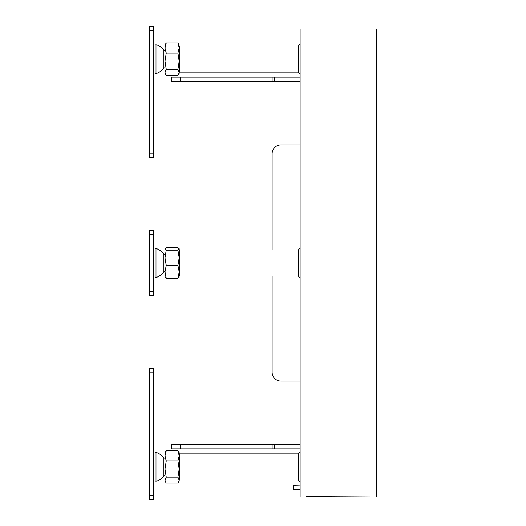 <?xml version="1.0" encoding="UTF-8"?>
<svg xmlns="http://www.w3.org/2000/svg" width="526" height="526" viewBox="0 0 526 526"><rect width="100%" height="100%" fill="white"/><g stroke="black" fill="none" stroke-linecap="round" stroke-linejoin="round"><path stroke-width="0.79" d="M300.116 489.752L293.561 489.752L300.116 489.752L293.561 489.752L293.561 485.268L300.116 485.084M300.116 489.45L297.933 489.45L297.933 485.084M297.933 489.45L293.561 489.634M376.669 94.904A2.735 2.735 -0 0 0 376.649 94.831L376.761 95.594A2.735 2.735 -0 0 0 376.669 94.904M376.649 96.357A2.735 2.735 -0 0 0 376.761 95.594L376.761 95.857A2.735 2.735 180 0 1 376.649 96.62L376.761 95.857A2.735 2.735 180 0 1 376.649 96.62M179.202 453.662L179.202 452.689L177.926 450.677L179.202 455.799L179.202 481.112L179.202 479.482L179.636 479.909L179.636 453.892L179.202 454.326M179.202 452.689L179.202 455.799L177.926 460.921L166.255 460.921L164.986 455.799L164.986 452.689L166.255 450.677L177.926 450.677M177.926 460.921L179.202 469.034L177.926 477.148L179.202 480.139L178.59 482.164L177.926 483.124L166.255 483.124L164.986 481.112L164.986 455.799L166.255 450.677M177.926 477.148L166.255 477.148L164.986 469.034L166.255 460.921M165.591 482.164L164.986 480.139L166.255 477.148M156.893 466.904L156.893 481.112A15.228 15.228 0 0 0 163.895 475.649L163.895 458.153A15.228 15.228 0 0 0 156.893 452.689L156.893 466.904M156.893 481.112L155.144 481.112L155.144 452.689L156.893 452.689M153.618 368.502L153.618 499.7L149.239 499.7L149.239 368.502L153.618 368.502M164.986 277.051L166.255 278.287L164.986 277.215L164.986 248.949L166.255 247.713L177.926 247.713L179.202 248.949L179.202 250.415L179.202 248.785L179.103 277.373M179.202 250.415L179.103 248.627L177.926 250.179L179.202 257.819L177.926 265.466L179.202 271.876L177.926 278.287L179.202 277.051L177.926 278.287L166.255 278.287L164.986 271.876L166.255 265.466L164.986 257.819L166.255 250.179L164.986 248.949M177.926 250.179L166.255 250.179L165.591 249.784M177.926 265.466L166.255 265.466M155.144 248.785L156.893 248.785L156.893 277.215L155.144 277.215L155.144 248.785L156.893 248.785A15.228 15.228 0 0 1 163.895 254.255L164.986 254.255L163.895 254.255L163.895 271.745L164.986 271.745L165.079 277.373M156.893 277.215A15.228 15.228 0 0 0 163.895 271.745M149.239 234.576L149.239 230.204L153.618 230.204L153.618 295.796L149.239 295.796L149.239 234.576L153.618 234.576M179.103 248.627L177.926 247.713M179.202 271.876L177.926 278.287M156.893 248.785A15.228 15.228 0 0 1 163.895 254.255M153.618 230.204L149.239 230.204M330.512 496.419L309.084 496.36L306.895 496.715L313.457 496.958L300.116 496.965L300.116 29.035L376.649 29.035L376.649 496.965L325.561 496.965M326.14 496.965L323.95 496.958M323.95 496.879L330.512 496.505M311.721 496.965L311.267 496.965M300.116 496.965L313.24 496.958L306.678 496.728M306.678 496.472L330.729 496.472M330.729 496.728L376.649 496.965M300.116 77.138L269.943 77.138L269.943 81.51L171.548 81.51L171.548 77.138L269.943 77.138M300.116 81.51L269.943 81.51M272.126 81.51L272.126 77.138M272.126 372.329L272.126 276.012L272.126 372.329A8.745 8.745 0 0 0 280.877 381.074L300.116 381.074L280.877 381.074M272.126 249.988L272.126 153.671L272.126 249.988M300.116 448.862L171.548 448.862L171.548 444.49L300.116 444.49M272.126 448.862L272.126 444.49M300.116 144.926L280.877 144.926A8.745 8.745 0 0 0 272.126 153.671M300.116 44.079L298.367 46.091L298.367 72.108L300.116 74.12M300.116 247.983L298.367 249.988L298.367 276.012L300.116 278.017M300.116 451.88L298.367 453.892L298.367 479.909L300.116 481.921M179.202 45.861L179.202 61.233L177.926 69.347L179.202 72.338L178.59 74.363L177.926 75.323L166.255 75.323L164.986 72.338L166.255 69.347L164.986 61.233L166.255 53.119L177.926 53.119L179.202 61.233L179.202 73.311L179.202 71.681L179.636 72.108L179.636 46.091L179.202 46.525M166.255 69.347L177.926 69.347M164.986 70.201L164.986 44.888L166.255 42.876L177.926 42.876L179.202 47.997L177.926 53.119M179.202 44.888L177.926 42.876M166.255 53.119L164.986 47.997L166.255 42.876M156.893 44.888L156.893 73.311A15.228 15.228 0 0 0 163.895 67.847L163.895 50.351A15.228 15.228 0 0 0 156.893 44.888L155.144 44.888L155.144 73.311L156.893 73.311M149.239 30.672L153.618 30.672L153.618 26.3L149.239 26.3L149.239 157.498L153.618 157.498L153.618 153.125L149.239 153.125M153.618 30.672L153.618 153.125M149.239 372.875L153.618 372.875M153.618 495.328L149.239 495.328M153.618 291.424L149.239 291.424M376.649 29.035L300.116 29.035M180.293 81.51L180.293 77.138M274.316 81.51L274.316 77.138M274.316 448.862L274.316 444.49M269.943 444.49L269.943 448.862M180.293 448.862L180.293 444.49M298.367 276.012L179.636 276.012L179.636 249.988L179.202 250.429L179.636 249.988L298.367 249.988M179.636 276.012L179.202 275.571L179.636 276.012M179.202 481.112L178.59 482.164M164.986 475.649L163.895 475.649M164.986 458.153L163.895 458.153M312.444 496.965L324.746 496.965M298.367 72.108L179.636 72.108M298.367 46.091L179.636 46.091M298.367 479.909L179.636 479.909M298.367 453.892L179.636 453.892M179.202 73.311L178.59 74.363M164.986 73.311L165.591 74.363M164.986 50.351L163.895 50.351M164.986 67.847L163.895 67.847"/></g></svg>
